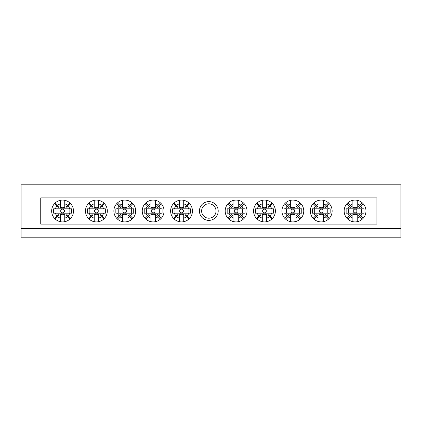 <?xml version="1.0" encoding="UTF-8"?>
<svg xmlns="http://www.w3.org/2000/svg" width="422" height="422" viewBox="0 0 422 422"><rect width="100%" height="100%" fill="white"/><g stroke="black" fill="none" stroke-linecap="round" stroke-linejoin="round"><path stroke-width="0.63" d="M21.1 228.46L21.1 237.196L400.9 237.196L400.9 228.46L21.1 228.46L21.1 184.804L400.9 184.804L400.9 228.46M199.432 211A9.384 9.384 0 0 1 208.816 201.616A9.384 9.384 0 0 1 218.206 211A9.384 9.384 0 0 1 208.816 220.384A9.384 9.384 0 0 1 199.432 211M216.022 211A7.206 7.206 0 0 0 208.816 203.794A7.206 7.206 0 0 0 201.616 211A7.206 7.206 0 0 0 208.816 218.206A7.206 7.206 0 0 0 216.022 211M40.744 223.006L376.888 223.006L376.888 224.098L40.744 224.098L40.744 197.902L376.888 197.902L376.888 198.994L40.744 198.994M376.888 223.006L376.888 198.994M181.534 212.873A1.873 1.873 0 0 1 179.661 211A1.873 1.873 0 0 1 181.534 209.127A1.873 1.873 0 0 1 183.401 211A1.873 1.873 0 0 1 181.534 212.873M186.424 216.665L188.856 219.092A10.914 10.914 0 0 1 183.718 221.692L183.718 218.158A7.485 7.485 0 0 0 186.424 216.665L185.094 215.336A5.613 5.613 0 0 0 185.87 214.566L187.194 215.89A7.485 7.485 0 0 0 188.692 213.184L172.603 213.184L172.603 208.816L188.692 208.816A7.485 7.485 0 0 0 187.194 206.11L185.87 207.434A5.613 5.613 0 0 0 185.094 206.664L186.424 205.335A7.485 7.485 0 0 0 183.718 203.842L183.718 200.308A10.914 10.914 0 0 0 173.437 203.678L175.868 206.11A7.485 7.485 0 0 0 174.376 208.816M183.718 218.158L183.718 214.038A3.74 3.74 0 0 1 179.35 214.038L179.35 218.158A7.485 7.485 0 0 1 176.639 216.665L174.212 219.092A10.914 10.914 0 0 0 179.35 221.692L179.35 218.158M188.856 219.092A10.914 10.914 0 0 0 188.856 202.908L186.424 205.335M183.718 221.692A10.914 10.914 0 0 1 179.35 221.692M173.437 203.678A10.914 10.914 0 0 0 174.212 219.092M183.718 203.842L183.718 207.962A3.74 3.74 0 0 0 179.35 207.962L179.35 203.842A7.485 7.485 0 0 0 176.639 205.335L177.968 206.664A5.613 5.613 0 0 0 177.198 207.434L175.868 206.11M174.376 213.184A7.485 7.485 0 0 0 175.868 215.89L173.437 218.322M188.692 208.816L190.464 208.816L190.464 213.184L188.692 213.184M189.626 218.322L187.194 215.89M187.194 206.11L189.626 203.678M179.35 203.842L179.35 200.308M188.856 202.908A10.914 10.914 0 0 0 183.718 200.308M176.639 205.335L174.212 202.908M175.868 215.89L177.198 214.566A5.613 5.613 0 0 0 177.968 215.336L176.639 216.665M174.982 208.816L174.982 213.184M188.08 213.184L188.08 208.816M236.104 212.873A1.873 1.873 0 0 1 234.231 211A1.873 1.873 0 0 1 236.104 209.127A1.873 1.873 0 0 1 237.971 211A1.873 1.873 0 0 1 236.104 212.873M240.994 216.665L243.425 219.092A10.914 10.914 0 0 1 238.282 221.692L238.282 218.158A7.485 7.485 0 0 0 240.994 216.665L239.664 215.336A5.613 5.613 0 0 0 240.44 214.566L241.764 215.89A7.485 7.485 0 0 0 243.262 213.184L227.168 213.184L227.168 208.816L243.262 208.816A7.485 7.485 0 0 0 241.764 206.11L240.44 207.434A5.613 5.613 0 0 0 239.664 206.664L240.994 205.335A7.485 7.485 0 0 0 238.282 203.842L238.282 200.308A10.914 10.914 0 0 0 228.007 203.678L230.438 206.11A7.485 7.485 0 0 0 228.946 208.816M238.282 218.158L238.282 214.038A3.74 3.74 0 0 1 233.92 214.038L233.92 218.158A7.485 7.485 0 0 1 231.209 216.665L228.782 219.092A10.914 10.914 0 0 0 233.92 221.692L233.92 218.158M243.425 219.092A10.914 10.914 0 0 0 243.425 202.908L240.994 205.335M238.282 221.692A10.914 10.914 0 0 1 233.92 221.692M228.007 203.678A10.914 10.914 0 0 0 228.782 219.092M238.282 203.842L238.282 207.962A3.74 3.74 0 0 0 233.92 207.962L233.92 203.842A7.485 7.485 0 0 0 231.209 205.335L232.538 206.664A5.613 5.613 0 0 0 231.768 207.434L230.438 206.11M228.946 213.184A7.485 7.485 0 0 0 230.438 215.89L228.007 218.322M243.262 208.816L245.034 208.816L245.034 213.184L243.262 213.184M244.196 218.322L241.764 215.89M241.764 206.11L244.196 203.678M233.92 203.842L233.92 200.308M243.425 202.908A10.914 10.914 0 0 0 238.282 200.308M231.209 205.335L228.782 202.908M230.438 215.89L231.768 214.566A5.613 5.613 0 0 0 232.538 215.336L231.209 216.665M229.552 208.816L229.552 213.184M242.65 213.184L242.65 208.816M62.572 212.873A1.873 1.873 0 0 1 60.699 211A1.873 1.873 0 0 1 62.572 209.127A1.873 1.873 0 0 1 64.445 211A1.873 1.873 0 0 1 62.572 212.873M67.462 216.665L69.894 219.092A10.914 10.914 0 0 1 64.756 221.692L64.756 218.158A7.485 7.485 0 0 0 67.462 216.665L66.138 215.336A5.613 5.613 0 0 0 66.908 214.566L68.237 215.89A7.485 7.485 0 0 0 69.73 213.184L53.641 213.184L53.641 208.816L69.73 208.816A7.485 7.485 0 0 0 68.237 206.11L66.908 207.434A5.613 5.613 0 0 0 66.138 206.664L67.462 205.335A7.485 7.485 0 0 0 64.756 203.842L64.756 200.308A10.914 10.914 0 0 0 54.48 203.678L56.907 206.11A7.485 7.485 0 0 0 55.414 208.816M64.756 218.158L64.756 214.038A3.74 3.74 0 0 1 60.388 214.038L60.388 218.158A7.485 7.485 0 0 1 57.682 216.665L55.25 219.092A10.914 10.914 0 0 0 60.388 221.692L60.388 218.158M69.894 219.092A10.914 10.914 0 0 0 69.894 202.908L67.462 205.335M64.756 221.692A10.914 10.914 0 0 1 60.388 221.692M54.48 203.678A10.914 10.914 0 0 0 55.25 219.092M64.756 203.842L64.756 207.962A3.74 3.74 0 0 0 60.388 207.962L60.388 203.842A7.485 7.485 0 0 0 57.682 205.335L59.006 206.664A5.613 5.613 0 0 0 58.236 207.434L56.907 206.11M55.414 213.184A7.485 7.485 0 0 0 56.907 215.89L54.48 218.322M69.73 208.816L71.503 208.816L71.503 213.184L69.73 213.184M70.664 218.322L68.237 215.89M68.237 206.11L70.664 203.678M60.388 203.842L60.388 200.308M69.894 202.908A10.914 10.914 0 0 0 64.756 200.308M57.682 205.335L55.25 202.908M56.907 215.89L58.236 214.566A5.613 5.613 0 0 0 59.006 215.336L57.682 216.665M56.026 208.816L56.026 213.184M69.118 213.184L69.118 208.816M355.06 212.873A1.873 1.873 0 0 1 353.193 211A1.873 1.873 0 0 1 355.06 209.127A1.873 1.873 0 0 1 356.933 211A1.873 1.873 0 0 1 355.06 212.873M359.955 216.665L362.382 219.092A10.914 10.914 0 0 1 357.244 221.692L357.244 218.158A7.485 7.485 0 0 0 359.955 216.665L358.626 215.336A5.613 5.613 0 0 0 359.396 214.566L360.726 215.89A7.485 7.485 0 0 0 362.218 213.184L346.13 213.184L346.13 208.816L362.218 208.816A7.485 7.485 0 0 0 360.726 206.11L359.396 207.434A5.613 5.613 0 0 0 358.626 206.664L359.955 205.335A7.485 7.485 0 0 0 357.244 203.842L357.244 200.308A10.914 10.914 0 0 0 346.968 203.678L349.4 206.11A7.485 7.485 0 0 0 347.902 208.816M357.244 218.158L357.244 214.038A3.74 3.74 0 0 1 352.882 214.038L352.882 218.158A7.485 7.485 0 0 1 350.17 216.665L347.739 219.092A10.914 10.914 0 0 0 352.882 221.692L352.882 218.158M362.382 219.092A10.914 10.914 0 0 0 362.382 202.908L359.955 205.335M357.244 221.692A10.914 10.914 0 0 1 352.882 221.692M346.968 203.678A10.914 10.914 0 0 0 347.739 219.092M357.244 203.842L357.244 207.962A3.74 3.74 0 0 0 352.882 207.962L352.882 203.842A7.485 7.485 0 0 0 350.17 205.335L351.5 206.664A5.613 5.613 0 0 0 350.724 207.434L349.4 206.11M347.902 213.184A7.485 7.485 0 0 0 349.4 215.89L346.968 218.322M362.218 208.816L363.996 208.816L363.996 213.184L362.218 213.184M363.157 218.322L360.726 215.89M360.726 206.11L363.157 203.678M352.882 203.842L352.882 200.308M362.382 202.908A10.914 10.914 0 0 0 357.244 200.308M350.17 205.335L347.739 202.908M349.4 215.89L350.724 214.566A5.613 5.613 0 0 0 351.5 215.336L350.17 216.665M348.514 208.816L348.514 213.184M361.612 213.184L361.612 208.816M153.154 212.873A1.873 1.873 0 0 1 151.287 211A1.873 1.873 0 0 1 153.154 209.127A1.873 1.873 0 0 1 155.027 211A1.873 1.873 0 0 1 153.154 212.873M158.05 216.665L160.476 219.092A10.914 10.914 0 0 1 155.338 221.692L155.338 218.158A7.485 7.485 0 0 0 158.05 216.665L156.72 215.336A5.613 5.613 0 0 0 157.49 214.566L158.82 215.89A7.485 7.485 0 0 0 160.318 213.184L144.224 213.184L144.224 208.816L160.318 208.816A7.485 7.485 0 0 0 158.82 206.11L157.49 207.434A5.613 5.613 0 0 0 156.72 206.664L158.05 205.335A7.485 7.485 0 0 0 155.338 203.842L155.338 200.308A10.914 10.914 0 0 0 145.062 203.678L147.494 206.11A7.485 7.485 0 0 0 145.996 208.816M155.338 218.158L155.338 214.038A3.74 3.74 0 0 1 150.976 214.038L150.976 218.158A7.485 7.485 0 0 1 148.264 216.665L145.833 219.092A10.914 10.914 0 0 0 150.976 221.692L150.976 218.158M160.476 219.092A10.914 10.914 0 0 0 160.476 202.908L158.05 205.335M155.338 221.692A10.914 10.914 0 0 1 150.976 221.692M145.062 203.678A10.914 10.914 0 0 0 145.833 219.092M155.338 203.842L155.338 207.962A3.74 3.74 0 0 0 150.976 207.962L150.976 203.842A7.485 7.485 0 0 0 148.264 205.335L149.594 206.664A5.613 5.613 0 0 0 148.824 207.434L147.494 206.11M145.996 213.184A7.485 7.485 0 0 0 147.494 215.89L145.062 218.322M160.318 208.816L162.09 208.816L162.09 213.184L160.318 213.184M161.251 218.322L158.82 215.89M158.82 206.11L161.251 203.678M150.976 203.842L150.976 200.308M160.476 202.908A10.914 10.914 0 0 0 155.338 200.308M148.264 205.335L145.833 202.908M147.494 215.89L148.824 214.566A5.613 5.613 0 0 0 149.594 215.336L148.264 216.665M146.608 208.816L146.608 213.184M159.706 213.184L159.706 208.816M264.478 212.873A1.873 1.873 0 0 1 262.605 211A1.873 1.873 0 0 1 264.478 209.127A1.873 1.873 0 0 1 266.351 211A1.873 1.873 0 0 1 264.478 212.873M269.368 216.665L271.8 219.092A10.914 10.914 0 0 1 266.662 221.692L266.662 218.158A7.485 7.485 0 0 0 269.368 216.665L268.044 215.336A5.613 5.613 0 0 0 268.814 214.566L270.143 215.89A7.485 7.485 0 0 0 271.636 213.184L255.547 213.184L255.547 208.816L271.636 208.816A7.485 7.485 0 0 0 270.143 206.11L268.814 207.434A5.613 5.613 0 0 0 268.044 206.664L269.368 205.335A7.485 7.485 0 0 0 266.662 203.842L266.662 200.308A10.914 10.914 0 0 0 256.386 203.678L258.813 206.11A7.485 7.485 0 0 0 257.32 208.816M266.662 218.158L266.662 214.038A3.74 3.74 0 0 1 262.294 214.038L262.294 218.158A7.485 7.485 0 0 1 259.588 216.665L257.156 219.092A10.914 10.914 0 0 0 262.294 221.692L262.294 218.158M271.8 219.092A10.914 10.914 0 0 0 271.8 202.908L269.368 205.335M266.662 221.692A10.914 10.914 0 0 1 262.294 221.692M256.386 203.678A10.914 10.914 0 0 0 257.156 219.092M266.662 203.842L266.662 207.962A3.74 3.74 0 0 0 262.294 207.962L262.294 203.842A7.485 7.485 0 0 0 259.588 205.335L260.912 206.664A5.613 5.613 0 0 0 260.142 207.434L258.813 206.11M257.32 213.184A7.485 7.485 0 0 0 258.813 215.89L256.386 218.322M271.636 208.816L273.409 208.816L273.409 213.184L271.636 213.184M272.57 218.322L270.143 215.89M270.143 206.11L272.57 203.678M262.294 203.842L262.294 200.308M271.8 202.908A10.914 10.914 0 0 0 266.662 200.308M259.588 205.335L257.156 202.908M258.813 215.89L260.142 214.566A5.613 5.613 0 0 0 260.912 215.336L259.588 216.665M257.932 208.816L257.932 213.184M271.024 213.184L271.024 208.816M124.78 212.873A1.873 1.873 0 0 1 122.907 211A1.873 1.873 0 0 1 124.78 209.127A1.873 1.873 0 0 1 126.653 211A1.873 1.873 0 0 1 124.78 212.873M129.675 216.665L132.102 219.092A10.914 10.914 0 0 1 126.964 221.692L126.964 218.158A7.485 7.485 0 0 0 129.675 216.665L128.346 215.336A5.613 5.613 0 0 0 129.116 214.566L130.445 215.89A7.485 7.485 0 0 0 131.938 213.184L115.85 213.184L115.85 208.816L131.938 208.816A7.485 7.485 0 0 0 130.445 206.11L129.116 207.434A5.613 5.613 0 0 0 128.346 206.664L129.675 205.335A7.485 7.485 0 0 0 126.964 203.842L126.964 200.308A10.914 10.914 0 0 0 116.688 203.678L119.12 206.11A7.485 7.485 0 0 0 117.622 208.816M126.964 218.158L126.964 214.038A3.74 3.74 0 0 1 122.596 214.038L122.596 218.158A7.485 7.485 0 0 1 119.89 216.665L117.458 219.092A10.914 10.914 0 0 0 122.596 221.692L122.596 218.158M132.102 219.092A10.914 10.914 0 0 0 132.102 202.908L129.675 205.335M126.964 221.692A10.914 10.914 0 0 1 122.596 221.692M116.688 203.678A10.914 10.914 0 0 0 117.458 219.092M126.964 203.842L126.964 207.962A3.74 3.74 0 0 0 122.596 207.962L122.596 203.842A7.485 7.485 0 0 0 119.89 205.335L121.214 206.664A5.613 5.613 0 0 0 120.444 207.434L119.12 206.11M117.622 213.184A7.485 7.485 0 0 0 119.12 215.89L116.688 218.322M131.938 208.816L133.711 208.816L133.711 213.184L131.938 213.184M132.872 218.322L130.445 215.89M130.445 206.11L132.872 203.678M122.596 203.842L122.596 200.308M132.102 202.908A10.914 10.914 0 0 0 126.964 200.308M119.89 205.335L117.458 202.908M119.12 215.89L120.444 214.566A5.613 5.613 0 0 0 121.214 215.336L119.89 216.665M118.234 208.816L118.234 213.184M131.332 213.184L131.332 208.816M292.852 212.873A1.873 1.873 0 0 1 290.985 211A1.873 1.873 0 0 1 292.852 209.127A1.873 1.873 0 0 1 294.725 211A1.873 1.873 0 0 1 292.852 212.873M297.747 216.665L300.174 219.092A10.914 10.914 0 0 1 295.036 221.692L295.036 218.158A7.485 7.485 0 0 0 297.747 216.665L296.418 215.336A5.613 5.613 0 0 0 297.188 214.566L298.518 215.89A7.485 7.485 0 0 0 300.01 213.184L283.922 213.184L283.922 208.816L300.01 208.816A7.485 7.485 0 0 0 298.518 206.11L297.188 207.434A5.613 5.613 0 0 0 296.418 206.664L297.747 205.335A7.485 7.485 0 0 0 295.036 203.842L295.036 200.308A10.914 10.914 0 0 0 284.76 203.678L287.192 206.11A7.485 7.485 0 0 0 285.694 208.816M295.036 218.158L295.036 214.038A3.74 3.74 0 0 1 290.668 214.038L290.668 218.158A7.485 7.485 0 0 1 287.962 216.665L285.53 219.092A10.914 10.914 0 0 0 290.668 221.692L290.668 218.158M300.174 219.092A10.914 10.914 0 0 0 300.174 202.908L297.747 205.335M295.036 221.692A10.914 10.914 0 0 1 290.668 221.692M284.76 203.678A10.914 10.914 0 0 0 285.53 219.092M295.036 203.842L295.036 207.962A3.74 3.74 0 0 0 290.668 207.962L290.668 203.842A7.485 7.485 0 0 0 287.962 205.335L289.292 206.664A5.613 5.613 0 0 0 288.516 207.434L287.192 206.11M285.694 213.184A7.485 7.485 0 0 0 287.192 215.89L284.76 218.322M300.01 208.816L301.783 208.816L301.783 213.184L300.01 213.184M300.949 218.322L298.518 215.89M298.518 206.11L300.949 203.678M290.668 203.842L290.668 200.308M300.174 202.908A10.914 10.914 0 0 0 295.036 200.308M287.962 205.335L285.53 202.908M287.192 215.89L288.516 214.566A5.613 5.613 0 0 0 289.292 215.336L287.962 216.665M286.306 208.816L286.306 213.184M299.404 213.184L299.404 208.816M96.406 212.873A1.873 1.873 0 0 1 94.533 211A1.873 1.873 0 0 1 96.406 209.127A1.873 1.873 0 0 1 98.279 211A1.873 1.873 0 0 1 96.406 212.873M101.296 216.665L103.728 219.092A10.914 10.914 0 0 1 98.59 221.692L98.59 218.158A7.485 7.485 0 0 0 101.296 216.665L99.972 215.336A5.613 5.613 0 0 0 100.742 214.566L102.071 215.89A7.485 7.485 0 0 0 103.564 213.184L87.475 213.184L87.475 208.816L103.564 208.816A7.485 7.485 0 0 0 102.071 206.11L100.742 207.434A5.613 5.613 0 0 0 99.972 206.664L101.296 205.335A7.485 7.485 0 0 0 98.59 203.842L98.59 200.308A10.914 10.914 0 0 0 88.314 203.678L90.741 206.11A7.485 7.485 0 0 0 89.248 208.816M98.59 218.158L98.59 214.038A3.74 3.74 0 0 1 94.222 214.038L94.222 218.158A7.485 7.485 0 0 1 91.511 216.665L89.084 219.092A10.914 10.914 0 0 0 94.222 221.692L94.222 218.158M103.728 219.092A10.914 10.914 0 0 0 103.728 202.908L101.296 205.335M98.59 221.692A10.914 10.914 0 0 1 94.222 221.692M88.314 203.678A10.914 10.914 0 0 0 89.084 219.092M98.59 203.842L98.59 207.962A3.74 3.74 0 0 0 94.222 207.962L94.222 203.842A7.485 7.485 0 0 0 91.511 205.335L92.84 206.664A5.613 5.613 0 0 0 92.07 207.434L90.741 206.11M89.248 213.184A7.485 7.485 0 0 0 90.741 215.89L88.314 218.322M103.564 208.816L105.336 208.816L105.336 213.184L103.564 213.184M104.498 218.322L102.071 215.89M102.071 206.11L104.498 203.678M94.222 203.842L94.222 200.308M103.728 202.908A10.914 10.914 0 0 0 98.59 200.308M91.511 205.335L89.084 202.908M90.741 215.89L92.07 214.566A5.613 5.613 0 0 0 92.84 215.336L91.511 216.665M89.854 208.816L89.854 213.184M102.952 213.184L102.952 208.816M321.232 212.873A1.873 1.873 0 0 1 319.359 211A1.873 1.873 0 0 1 321.232 209.127A1.873 1.873 0 0 1 323.099 211A1.873 1.873 0 0 1 321.232 212.873M326.122 216.665L328.553 219.092A10.914 10.914 0 0 1 323.41 221.692L323.41 218.158A7.485 7.485 0 0 0 326.122 216.665L324.792 215.336A5.613 5.613 0 0 0 325.568 214.566L326.892 215.89A7.485 7.485 0 0 0 328.39 213.184L312.296 213.184L312.296 208.816L328.39 208.816A7.485 7.485 0 0 0 326.892 206.11L325.568 207.434A5.613 5.613 0 0 0 324.792 206.664L326.122 205.335A7.485 7.485 0 0 0 323.41 203.842L323.41 200.308A10.914 10.914 0 0 0 313.135 203.678L315.566 206.11A7.485 7.485 0 0 0 314.073 208.816M323.41 218.158L323.41 214.038A3.74 3.74 0 0 1 319.048 214.038L319.048 218.158A7.485 7.485 0 0 1 316.336 216.665L313.91 219.092A10.914 10.914 0 0 0 319.048 221.692L319.048 218.158M328.553 219.092A10.914 10.914 0 0 0 328.553 202.908L326.122 205.335M323.41 221.692A10.914 10.914 0 0 1 319.048 221.692M313.135 203.678A10.914 10.914 0 0 0 313.91 219.092M323.41 203.842L323.41 207.962A3.74 3.74 0 0 0 319.048 207.962L319.048 203.842A7.485 7.485 0 0 0 316.336 205.335L317.666 206.664A5.613 5.613 0 0 0 316.896 207.434L315.566 206.11M314.073 213.184A7.485 7.485 0 0 0 315.566 215.89L313.135 218.322M328.39 208.816L330.162 208.816L330.162 213.184L328.39 213.184M329.324 218.322L326.892 215.89M326.892 206.11L329.324 203.678M319.048 203.842L319.048 200.308M328.553 202.908A10.914 10.914 0 0 0 323.41 200.308M316.336 205.335L313.91 202.908M315.566 215.89L316.896 214.566A5.613 5.613 0 0 0 317.666 215.336L316.336 216.665M314.68 208.816L314.68 213.184M327.778 213.184L327.778 208.816"/></g></svg>
